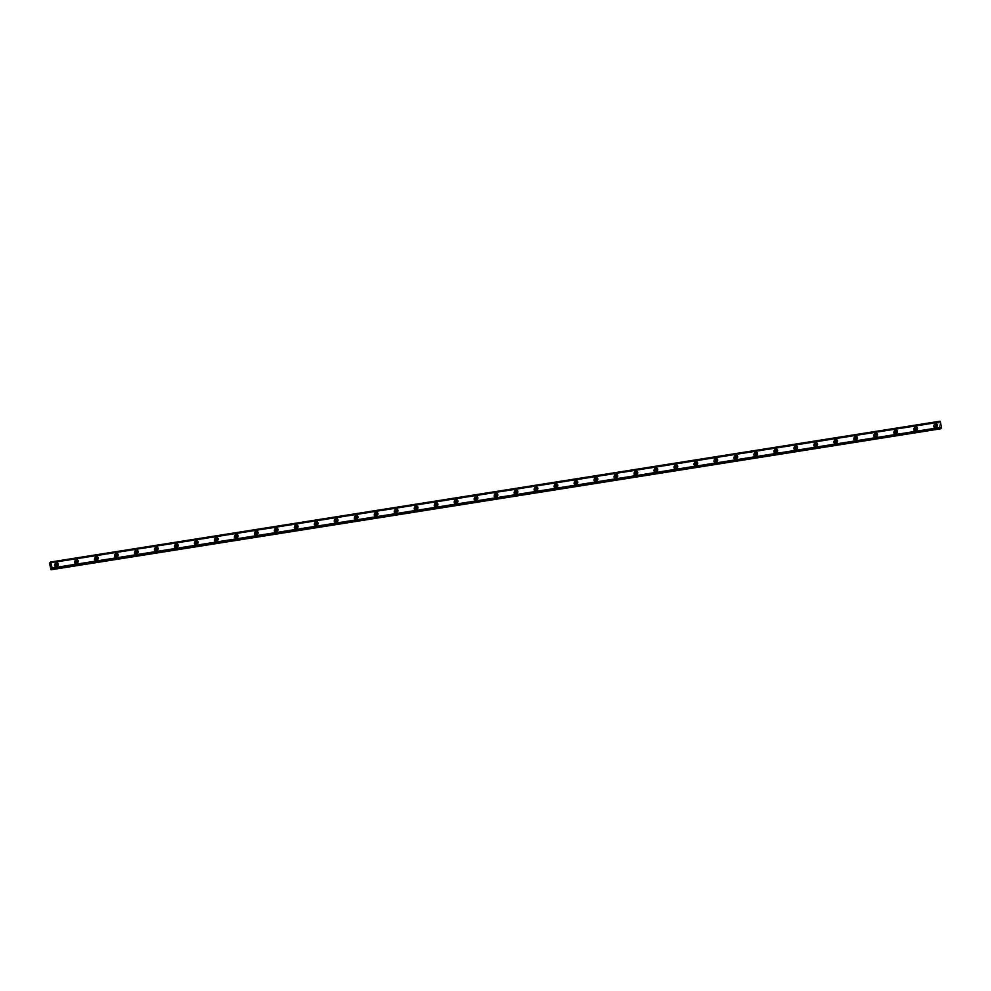 <?xml version="1.0" encoding="UTF-8"?>
<svg xmlns="http://www.w3.org/2000/svg" width="991" height="991" viewBox="0 0 991 991"><rect width="100%" height="100%" fill="white"/><g stroke="black" fill="none" stroke-linecap="round" stroke-linejoin="round"><path stroke-width="0.74" stroke-dasharray="4.96 3.72" d="M56.376 565.997A1.053 0.991 -130.1 0 1 55.062 564.436M56.19 565.948A1.053 0.991 -130.1 0 1 54.282 566.084A1.053 0.991 -130.1 0 1 55.087 564.635M935.578 426.861A1.053 0.991 -130.1 0 1 934.253 425.288M935.38 426.799A1.053 0.991 -130.1 0 1 933.472 426.935A1.053 0.991 -130.1 0 1 934.278 425.486M915.597 430.02A1.053 0.991 -130.1 0 1 914.272 428.459M915.399 429.958A1.053 0.991 -130.1 0 1 913.491 430.094A1.053 0.991 -130.1 0 1 914.297 428.645M895.616 433.178A1.053 0.991 -130.1 0 1 894.291 431.618M895.418 433.117A1.053 0.991 -130.1 0 1 893.51 433.253A1.053 0.991 -130.1 0 1 894.316 431.816M875.635 436.35A1.053 0.991 -130.1 0 1 874.31 434.776M875.437 436.288A1.053 0.991 -130.1 0 1 873.529 436.424A1.053 0.991 -130.1 0 1 874.335 434.975M855.654 439.509A1.053 0.991 -130.1 0 1 854.329 437.935M855.456 439.447A1.053 0.991 -130.1 0 1 853.548 439.583A1.053 0.991 -130.1 0 1 854.353 438.133M835.661 442.667A1.053 0.991 -130.1 0 1 834.348 441.106M835.475 442.605A1.053 0.991 -130.1 0 1 833.567 442.742A1.053 0.991 -130.1 0 1 834.372 441.305M815.68 445.826A1.053 0.991 -130.1 0 1 814.367 444.265M815.494 445.777A1.053 0.991 -130.1 0 1 813.586 445.913A1.053 0.991 -130.1 0 1 814.391 444.464M795.699 448.997A1.053 0.991 -130.1 0 1 794.386 447.424M795.513 448.935A1.053 0.991 -130.1 0 1 793.605 449.072A1.053 0.991 -130.1 0 1 794.41 447.622M775.718 452.156A1.053 0.991 -130.1 0 1 774.405 450.595M775.532 452.094A1.053 0.991 -130.1 0 1 773.624 452.23A1.053 0.991 -130.1 0 1 774.429 450.794M755.737 455.315A1.053 0.991 -130.1 0 1 754.424 453.754M755.551 455.265A1.053 0.991 -130.1 0 1 753.643 455.389A1.053 0.991 -130.1 0 1 754.448 453.952M735.756 458.486A1.053 0.991 -130.1 0 1 734.442 456.913M735.57 458.424A1.053 0.991 -130.1 0 1 733.662 458.56A1.053 0.991 -130.1 0 1 734.467 457.111M715.775 461.645A1.053 0.991 -130.1 0 1 714.461 460.072M715.589 461.583A1.053 0.991 -130.1 0 1 713.681 461.719A1.053 0.991 -130.1 0 1 714.486 460.27M695.793 464.804A1.053 0.991 -130.1 0 1 694.48 463.243M695.608 464.742A1.053 0.991 -130.1 0 1 693.7 464.878A1.053 0.991 -130.1 0 1 694.505 463.441M675.812 467.963A1.053 0.991 -130.1 0 1 674.499 466.402M675.627 467.913A1.053 0.991 -130.1 0 1 673.719 468.049A1.053 0.991 -130.1 0 1 674.524 466.6M655.831 471.134A1.053 0.991 -130.1 0 1 654.506 469.561M655.646 471.072A1.053 0.991 -130.1 0 1 653.726 471.208A1.053 0.991 -130.1 0 1 654.543 469.759M635.85 474.293A1.053 0.991 -130.1 0 1 634.525 472.732M635.665 474.231A1.053 0.991 -130.1 0 1 633.745 474.367A1.053 0.991 -130.1 0 1 634.55 472.93M615.869 477.451A1.053 0.991 -130.1 0 1 614.544 475.891M615.684 477.402A1.053 0.991 -130.1 0 1 613.763 477.526A1.053 0.991 -130.1 0 1 614.569 476.089M595.888 480.623A1.053 0.991 -130.1 0 1 594.563 479.049M595.69 480.561A1.053 0.991 -130.1 0 1 593.782 480.697A1.053 0.991 -130.1 0 1 594.588 479.248M575.907 483.781A1.053 0.991 -130.1 0 1 574.582 482.221M575.709 483.719A1.053 0.991 -130.1 0 1 573.801 483.856A1.053 0.991 -130.1 0 1 574.607 482.406M555.926 486.94A1.053 0.991 -130.1 0 1 554.601 485.379M555.728 486.878A1.053 0.991 -130.1 0 1 553.82 487.015A1.053 0.991 -130.1 0 1 554.626 485.578M535.945 490.099A1.053 0.991 -130.1 0 1 534.62 488.538M535.747 490.05A1.053 0.991 -130.1 0 1 533.839 490.186A1.053 0.991 -130.1 0 1 534.644 488.736M515.964 493.27A1.053 0.991 -130.1 0 1 514.639 491.697M515.766 493.208A1.053 0.991 -130.1 0 1 513.858 493.345A1.053 0.991 -130.1 0 1 514.663 491.895M495.971 496.429A1.053 0.991 -130.1 0 1 494.658 494.868M495.785 496.367A1.053 0.991 -130.1 0 1 493.877 496.503A1.053 0.991 -130.1 0 1 494.682 495.066M475.99 499.588A1.053 0.991 -130.1 0 1 474.677 498.027M475.804 499.538A1.053 0.991 -130.1 0 1 473.896 499.675A1.053 0.991 -130.1 0 1 474.701 498.225M456.009 502.759A1.053 0.991 -130.1 0 1 454.696 501.186M455.823 502.697A1.053 0.991 -130.1 0 1 453.915 502.833A1.053 0.991 -130.1 0 1 454.72 501.384M436.028 505.918A1.053 0.991 -130.1 0 1 434.715 504.357M435.842 505.856A1.053 0.991 -130.1 0 1 433.934 505.992A1.053 0.991 -130.1 0 1 434.739 504.543M416.047 509.077A1.053 0.991 -130.1 0 1 414.733 507.516M415.861 509.015A1.053 0.991 -130.1 0 1 413.953 509.151A1.053 0.991 -130.1 0 1 414.758 507.714M396.066 512.236A1.053 0.991 -130.1 0 1 394.752 510.675M395.88 512.186A1.053 0.991 -130.1 0 1 393.972 512.322A1.053 0.991 -130.1 0 1 394.777 510.873M376.085 515.407A1.053 0.991 -130.1 0 1 374.771 513.834M375.899 515.345A1.053 0.991 -130.1 0 1 373.991 515.481A1.053 0.991 -130.1 0 1 374.796 514.032M356.103 518.566A1.053 0.991 -130.1 0 1 354.79 517.005M355.918 518.504A1.053 0.991 -130.1 0 1 354.01 518.64A1.053 0.991 -130.1 0 1 354.815 517.203M336.122 521.724A1.053 0.991 -130.1 0 1 334.809 520.164M335.937 521.675A1.053 0.991 -130.1 0 1 334.029 521.811A1.053 0.991 -130.1 0 1 334.834 520.362M316.141 524.896A1.053 0.991 -130.1 0 1 314.828 523.322M315.956 524.834A1.053 0.991 -130.1 0 1 314.048 524.97A1.053 0.991 -130.1 0 1 314.853 523.521M296.16 528.054A1.053 0.991 -130.1 0 1 294.835 526.494M295.975 527.992A1.053 0.991 -130.1 0 1 294.054 528.129A1.053 0.991 -130.1 0 1 294.872 526.679M276.179 531.213A1.053 0.991 -130.1 0 1 274.854 529.652M275.994 531.151A1.053 0.991 -130.1 0 1 274.073 531.287A1.053 0.991 -130.1 0 1 274.879 529.851M256.198 534.372A1.053 0.991 -130.1 0 1 254.873 532.811M256 534.322A1.053 0.991 -130.1 0 1 254.092 534.459A1.053 0.991 -130.1 0 1 254.898 533.009M236.217 537.543A1.053 0.991 -130.1 0 1 234.892 535.97M236.019 537.481A1.053 0.991 -130.1 0 1 234.111 537.618A1.053 0.991 -130.1 0 1 234.917 536.168M216.236 540.702A1.053 0.991 -130.1 0 1 214.911 539.141M216.038 540.64A1.053 0.991 -130.1 0 1 214.13 540.776A1.053 0.991 -130.1 0 1 214.936 539.339M196.255 543.861A1.053 0.991 -130.1 0 1 194.93 542.3M196.057 543.811A1.053 0.991 -130.1 0 1 194.149 543.948A1.053 0.991 -130.1 0 1 194.954 542.498M176.274 547.032A1.053 0.991 -130.1 0 1 174.949 545.459M176.076 546.97A1.053 0.991 -130.1 0 1 174.168 547.106A1.053 0.991 -130.1 0 1 174.973 545.657M156.293 550.191A1.053 0.991 -130.1 0 1 154.968 548.63M156.095 550.129A1.053 0.991 -130.1 0 1 154.187 550.265A1.053 0.991 -130.1 0 1 154.992 548.816M136.3 553.35A1.053 0.991 -130.1 0 1 134.987 551.789M136.114 553.288A1.053 0.991 -130.1 0 1 134.206 553.424A1.053 0.991 -130.1 0 1 135.011 551.987M116.319 556.521A1.053 0.991 -130.1 0 1 115.006 554.948M116.133 556.459A1.053 0.991 -130.1 0 1 114.225 556.595A1.053 0.991 -130.1 0 1 115.03 555.146M96.338 559.68A1.053 0.991 -130.1 0 1 95.025 558.106M96.152 559.618A1.053 0.991 -130.1 0 1 94.244 559.754A1.053 0.991 -130.1 0 1 95.049 558.305M76.357 562.838A1.053 0.991 -130.1 0 1 75.043 561.278M76.171 562.777A1.053 0.991 -130.1 0 1 74.263 562.913A1.053 0.991 -130.1 0 1 75.068 561.476M52.065 568.822L940.484 428.261M55.273 563.52A1.672 1.573 49.9 0 0 56.252 566.679A1.672 1.573 49.9 0 0 57.317 565.948M934.463 424.383A1.672 1.573 49.9 0 0 935.442 427.53A1.672 1.573 49.9 0 0 936.507 426.811M914.482 427.542A1.672 1.573 49.9 0 0 915.461 430.689A1.672 1.573 49.9 0 0 916.526 429.97M894.501 430.701A1.672 1.573 49.9 0 0 895.48 433.847A1.672 1.573 49.9 0 0 896.545 433.129M874.52 433.86A1.672 1.573 49.9 0 0 875.499 437.019A1.672 1.573 49.9 0 0 876.564 436.288M854.539 437.031A1.672 1.573 49.9 0 0 855.518 440.177A1.672 1.573 49.9 0 0 856.583 439.459M834.558 440.19A1.672 1.573 49.9 0 0 835.537 443.336A1.672 1.573 49.9 0 0 836.602 442.618M814.577 443.349A1.672 1.573 49.9 0 0 815.556 446.507A1.672 1.573 49.9 0 0 816.621 445.777M794.596 446.52A1.672 1.573 49.9 0 0 795.575 449.666A1.672 1.573 49.9 0 0 796.64 448.948M774.615 449.679A1.672 1.573 49.9 0 0 775.594 452.825A1.672 1.573 49.9 0 0 776.659 452.107M754.634 452.837A1.672 1.573 49.9 0 0 755.613 455.996A1.672 1.573 49.9 0 0 756.678 455.265M734.653 455.996A1.672 1.573 49.9 0 0 735.632 459.155A1.672 1.573 49.9 0 0 736.697 458.424M714.672 459.167A1.672 1.573 49.9 0 0 715.651 462.314A1.672 1.573 49.9 0 0 716.716 461.595M694.679 462.326A1.672 1.573 49.9 0 0 695.67 465.473A1.672 1.573 49.9 0 0 696.735 464.754M674.698 465.485A1.672 1.573 49.9 0 0 675.689 468.644A1.672 1.573 49.9 0 0 676.754 467.913M654.717 468.656A1.672 1.573 49.9 0 0 655.708 471.803A1.672 1.573 49.9 0 0 656.76 471.084M634.736 471.815A1.672 1.573 49.9 0 0 635.714 474.962A1.672 1.573 49.9 0 0 636.779 474.243M614.754 474.974A1.672 1.573 49.9 0 0 615.733 478.133A1.672 1.573 49.9 0 0 616.798 477.402M594.773 478.133A1.672 1.573 49.9 0 0 595.752 481.292A1.672 1.573 49.9 0 0 596.817 480.561M574.792 481.304A1.672 1.573 49.9 0 0 575.771 484.45A1.672 1.573 49.9 0 0 576.836 483.732M554.811 484.463A1.672 1.573 49.9 0 0 555.79 487.609A1.672 1.573 49.9 0 0 556.855 486.891M534.83 487.622A1.672 1.573 49.9 0 0 535.809 490.78A1.672 1.573 49.9 0 0 536.874 490.05M514.849 490.793A1.672 1.573 49.9 0 0 515.828 493.939A1.672 1.573 49.9 0 0 516.893 493.221M494.868 493.952A1.672 1.573 49.9 0 0 495.847 497.098A1.672 1.573 49.9 0 0 496.912 496.38M474.887 497.11A1.672 1.573 49.9 0 0 475.866 500.269A1.672 1.573 49.9 0 0 476.931 499.538M454.906 500.269A1.672 1.573 49.9 0 0 455.885 503.428A1.672 1.573 49.9 0 0 456.95 502.697M434.925 503.44A1.672 1.573 49.9 0 0 435.904 506.587A1.672 1.573 49.9 0 0 436.969 505.868M414.944 506.599A1.672 1.573 49.9 0 0 415.923 509.746A1.672 1.573 49.9 0 0 416.988 509.027M394.963 509.758A1.672 1.573 49.9 0 0 395.942 512.917A1.672 1.573 49.9 0 0 397.007 512.186M374.982 512.929A1.672 1.573 49.9 0 0 375.961 516.076A1.672 1.573 49.9 0 0 377.026 515.357M355.001 516.088A1.672 1.573 49.9 0 0 355.98 519.234A1.672 1.573 49.9 0 0 357.045 518.516M335.008 519.247A1.672 1.573 49.9 0 0 335.999 522.406A1.672 1.573 49.9 0 0 337.064 521.675M315.027 522.418A1.672 1.573 49.9 0 0 316.018 525.564A1.672 1.573 49.9 0 0 317.083 524.846M295.045 525.577A1.672 1.573 49.9 0 0 296.036 528.723A1.672 1.573 49.9 0 0 297.089 528.005M275.064 528.736A1.672 1.573 49.9 0 0 276.043 531.882A1.672 1.573 49.9 0 0 277.108 531.164M255.083 531.894A1.672 1.573 49.9 0 0 256.062 535.053A1.672 1.573 49.9 0 0 257.127 534.322M235.102 535.066A1.672 1.573 49.9 0 0 236.081 538.212A1.672 1.573 49.9 0 0 237.146 537.494M215.121 538.224A1.672 1.573 49.9 0 0 216.1 541.371A1.672 1.573 49.9 0 0 217.165 540.652M195.14 541.383A1.672 1.573 49.9 0 0 196.119 544.542A1.672 1.573 49.9 0 0 197.184 543.811M175.159 544.555A1.672 1.573 49.9 0 0 176.138 547.701A1.672 1.573 49.9 0 0 177.203 546.982M155.178 547.713A1.672 1.573 49.9 0 0 156.157 550.86A1.672 1.573 49.9 0 0 157.222 550.141M135.197 550.872A1.672 1.573 49.9 0 0 136.176 554.019A1.672 1.573 49.9 0 0 137.241 553.3M115.216 554.031A1.672 1.573 49.9 0 0 116.195 557.19A1.672 1.573 49.9 0 0 117.26 556.459M95.235 557.202A1.672 1.573 49.9 0 0 96.214 560.349A1.672 1.573 49.9 0 0 97.279 559.63M75.254 560.361A1.672 1.573 49.9 0 0 76.233 563.507A1.672 1.573 49.9 0 0 77.298 562.789M50.578 562.789L939.765 422.067L50.566 562.826M50.838 569.515L940.025 428.793L938.737 422.674L49.55 563.396M938.737 422.674L49.562 562.975M938.75 422.253L939.753 422.092M939.765 422.067L939.84 421.41L50.652 562.132M50.652 562.058L939.84 421.41M940.236 421.658L51.061 562.38M52.015 568.673L940.496 428.05M940.509 427.976L51.978 568.599M51.705 568.388L940.893 427.666M940.967 427.74L51.755 568.45M939.728 422.228L50.541 562.95M939.357 422.538L50.219 563.235M50.652 562.64L939.022 422.03M939.753 422.154L50.566 562.876M54.505 564.858L55.223 564.251M933.708 425.709L934.426 425.102M913.727 428.868L914.445 428.273M893.746 432.039L894.464 431.432M873.765 435.198L874.483 434.591M853.784 438.356L854.502 437.749M833.803 441.528L834.521 440.921M813.809 444.686L814.54 444.079M793.828 447.845L794.547 447.238M773.847 451.016L774.566 450.41M753.866 454.175L754.585 453.568M733.885 457.334L734.604 456.727M713.904 460.493L714.622 459.886M693.923 463.664L694.641 463.057M673.942 466.823L674.66 466.216M653.961 469.982L654.679 469.375M633.98 473.153L634.698 472.546M613.999 476.312L614.717 475.705M594.018 479.471L594.736 478.864M574.037 482.629L574.755 482.022M554.056 485.801L554.774 485.194M534.075 488.959L534.793 488.352M514.094 492.118L514.812 491.511M494.113 495.289L494.831 494.682M474.132 498.448L474.85 497.841M454.138 501.607L454.869 501M434.157 504.766L434.876 504.171M414.176 507.937L414.895 507.33M394.195 511.096L394.913 510.489M374.214 514.255L374.932 513.648M354.233 517.426L354.951 516.819M334.252 520.585L334.97 519.978M314.271 523.744L314.989 523.137M294.29 526.902L295.008 526.308M274.309 530.074L275.027 529.467M254.328 533.232L255.046 532.625M234.347 536.391L235.065 535.784M214.366 539.562L215.084 538.955M194.385 542.721L195.103 542.114M174.404 545.88L175.122 545.273M154.423 549.039L155.141 548.444M134.442 552.21L135.16 551.603M114.461 555.369L115.179 554.762M94.467 558.528L95.198 557.921M74.486 561.699L75.205 561.092M51.817 568.438L941.004 427.703M54.827 563.78L55.595 563.136M934.03 424.631L934.798 423.987M914.049 427.802L914.804 427.158M894.068 430.961L894.823 430.317M874.087 434.12L874.842 433.476M854.106 437.279L854.861 436.635M834.125 440.45L834.88 439.806M814.131 443.609L814.899 442.965M794.15 446.768L794.918 446.123M774.169 449.939L774.937 449.295M754.188 453.098L754.956 452.453M734.207 456.256L734.975 455.612M714.226 459.415L714.994 458.771M694.245 462.586L695.013 461.942M674.264 465.745L675.032 465.101M654.283 468.904L655.051 468.26M634.302 472.075L635.07 471.431M614.321 475.234L615.089 474.59M594.34 478.393L595.108 477.749M574.359 481.552L575.127 480.908M554.378 484.723L555.133 484.079M534.397 487.882L535.152 487.238M514.416 491.04L515.171 490.396M494.435 494.212L495.19 493.568M474.454 497.371L475.209 496.726M454.46 500.529L455.228 499.885M434.479 503.688L435.247 503.044M414.498 506.859L415.266 506.215M394.517 510.018L395.285 509.374M374.536 513.177L375.304 512.533M354.555 516.348L355.323 515.704M334.574 519.507L335.342 518.863M314.593 522.666L315.361 522.022M294.612 525.825L295.38 525.18M274.631 528.996L275.399 528.352M254.65 532.155L255.418 531.51M234.669 535.313L235.437 534.669M214.688 538.485L215.443 537.84M194.707 541.643L195.462 540.999M174.726 544.802L175.481 544.158M154.745 547.961L155.5 547.329M134.764 551.132L135.519 550.488M114.783 554.291L115.538 553.647M94.789 557.45L95.557 556.806M74.808 560.621L75.576 559.977M55.868 566.468L56.586 565.873M935.07 427.332L935.789 426.725M915.089 430.49L915.808 429.883M895.108 433.649L895.827 433.042M875.127 436.82L875.846 436.213M855.146 439.979L855.865 439.372M835.153 443.138L835.884 442.531M815.172 446.297L815.903 445.702M795.191 449.468L795.909 448.861M775.21 452.627L775.928 452.02M755.229 455.786L755.947 455.179M735.248 458.957L735.966 458.35M715.267 462.116L715.985 461.509M695.286 465.275L696.004 464.668M675.305 468.433L676.023 467.839M655.324 471.605L656.042 470.998M635.342 474.763L636.061 474.156M615.361 477.922L616.08 477.315M595.38 481.093L596.099 480.486M575.399 484.252L576.118 483.645M555.418 487.411L556.137 486.804M535.437 490.57L536.156 489.975M515.456 493.741L516.175 493.134M495.475 496.9L496.194 496.293M475.482 500.059L476.213 499.452M455.501 503.23L456.219 502.623M435.52 506.389L436.238 505.782M415.539 509.547L416.257 508.94M395.558 512.719L396.276 512.112M375.577 515.877L376.295 515.27M355.596 519.036L356.314 518.429M335.615 522.195L336.333 521.588M315.634 525.366L316.352 524.759M295.652 528.525L296.371 527.918M275.671 531.684L276.39 531.077M255.69 534.855L256.409 534.248M235.709 538.014L236.428 537.407M215.728 541.173L216.447 540.566M195.747 544.332L196.466 543.725M175.766 547.503L176.485 546.896M155.785 550.662L156.504 550.055M135.804 553.82L136.523 553.213M115.811 556.992L116.542 556.385M95.83 560.15L96.548 559.543M75.849 563.309L76.567 562.702M56.983 566.344L57.751 565.7M936.185 427.195L936.953 426.551M916.204 430.354L916.972 429.71M896.223 433.513L896.979 432.869M876.242 436.684L876.998 436.04M856.261 439.843L857.017 439.199M836.28 443.002L837.036 442.358M816.299 446.173L817.055 445.529M796.318 449.332L797.074 448.688M776.325 452.491L777.093 451.846M756.344 455.649L757.112 455.005M736.363 458.821L737.131 458.176M716.382 461.979L717.15 461.335M696.4 465.138L697.168 464.494M676.419 468.309L677.187 467.665M656.438 471.468L657.206 470.824M636.457 474.627L637.225 473.983M616.476 477.786L617.244 477.154M596.495 480.957L597.263 480.313M576.514 484.116L577.282 483.472M556.533 487.275L557.301 486.631M536.552 490.446L537.308 489.802M516.571 493.605L517.327 492.961M496.59 496.764L497.346 496.119M476.609 499.935L477.365 499.291M456.628 503.094L457.384 502.449M436.635 506.252L437.403 505.608M416.654 509.411L417.422 508.767M396.673 512.582L397.441 511.938M376.691 515.741L377.46 515.097M356.71 518.9L357.478 518.256M336.729 522.071L337.497 521.427M316.748 525.23L317.516 524.586M296.767 528.389L297.535 527.745M276.786 531.548L277.554 530.903M256.805 534.719L257.573 534.075M236.824 537.878L237.592 537.233M216.843 541.036L217.611 540.392M196.862 544.208L197.63 543.563M176.881 547.366L177.637 546.722M156.9 550.525L157.656 549.881M136.919 553.684L137.675 553.04M116.938 556.855L117.694 556.211M96.957 560.014L97.713 559.37M76.964 563.173L77.732 562.529"/><path stroke-width="1.49" d="M55.062 564.436A1.053 0.991 -130.1 0 1 56.821 564.647A1.053 0.991 -130.1 0 1 56.376 565.997M934.253 425.288A1.053 0.991 -130.1 0 1 936.012 425.498A1.053 0.991 -130.1 0 1 935.578 426.861M914.272 428.459A1.053 0.991 -130.1 0 1 916.031 428.657A1.053 0.991 -130.1 0 1 915.597 430.02M894.291 431.618A1.053 0.991 -130.1 0 1 896.05 431.828A1.053 0.991 -130.1 0 1 895.616 433.178M874.31 434.776A1.053 0.991 -130.1 0 1 876.069 434.987A1.053 0.991 -130.1 0 1 875.635 436.35M854.329 437.935A1.053 0.991 -130.1 0 1 856.088 438.146A1.053 0.991 -130.1 0 1 855.654 439.509M834.348 441.106A1.053 0.991 -130.1 0 1 836.107 441.317A1.053 0.991 -130.1 0 1 835.661 442.667M814.367 444.265A1.053 0.991 -130.1 0 1 816.126 444.476A1.053 0.991 -130.1 0 1 815.68 445.826M794.386 447.424A1.053 0.991 -130.1 0 1 796.145 447.635A1.053 0.991 -130.1 0 1 795.699 448.997M774.405 450.595A1.053 0.991 -130.1 0 1 776.164 450.794A1.053 0.991 -130.1 0 1 775.718 452.156M754.424 453.754A1.053 0.991 -130.1 0 1 756.183 453.965A1.053 0.991 -130.1 0 1 755.737 455.315M734.442 456.913A1.053 0.991 -130.1 0 1 736.202 457.124A1.053 0.991 -130.1 0 1 735.756 458.486M714.461 460.072A1.053 0.991 -130.1 0 1 716.22 460.282A1.053 0.991 -130.1 0 1 715.775 461.645M694.48 463.243A1.053 0.991 -130.1 0 1 696.239 463.454A1.053 0.991 -130.1 0 1 695.793 464.804M674.499 466.402A1.053 0.991 -130.1 0 1 676.258 466.612A1.053 0.991 -130.1 0 1 675.812 467.963M654.506 469.561A1.053 0.991 -130.1 0 1 656.277 469.771A1.053 0.991 -130.1 0 1 655.831 471.134M634.525 472.732A1.053 0.991 -130.1 0 1 636.296 472.93A1.053 0.991 -130.1 0 1 635.85 474.293M614.544 475.891A1.053 0.991 -130.1 0 1 616.303 476.101A1.053 0.991 -130.1 0 1 615.869 477.451M594.563 479.049A1.053 0.991 -130.1 0 1 596.322 479.26A1.053 0.991 -130.1 0 1 595.888 480.623M574.582 482.221A1.053 0.991 -130.1 0 1 576.341 482.419A1.053 0.991 -130.1 0 1 575.907 483.781M554.601 485.379A1.053 0.991 -130.1 0 1 556.36 485.59A1.053 0.991 -130.1 0 1 555.926 486.94M534.62 488.538A1.053 0.991 -130.1 0 1 536.379 488.749A1.053 0.991 -130.1 0 1 535.945 490.099M514.639 491.697A1.053 0.991 -130.1 0 1 516.398 491.908A1.053 0.991 -130.1 0 1 515.964 493.27M494.658 494.868A1.053 0.991 -130.1 0 1 496.417 495.066A1.053 0.991 -130.1 0 1 495.971 496.429M474.677 498.027A1.053 0.991 -130.1 0 1 476.436 498.238A1.053 0.991 -130.1 0 1 475.99 499.588M454.696 501.186A1.053 0.991 -130.1 0 1 456.455 501.396A1.053 0.991 -130.1 0 1 456.009 502.759M434.715 504.357A1.053 0.991 -130.1 0 1 436.474 504.555A1.053 0.991 -130.1 0 1 436.028 505.918M414.733 507.516A1.053 0.991 -130.1 0 1 416.493 507.726A1.053 0.991 -130.1 0 1 416.047 509.077M394.752 510.675A1.053 0.991 -130.1 0 1 396.511 510.885A1.053 0.991 -130.1 0 1 396.066 512.236M374.771 513.834A1.053 0.991 -130.1 0 1 376.53 514.044A1.053 0.991 -130.1 0 1 376.085 515.407M354.79 517.005A1.053 0.991 -130.1 0 1 356.549 517.215A1.053 0.991 -130.1 0 1 356.103 518.566M334.809 520.164A1.053 0.991 -130.1 0 1 336.568 520.374A1.053 0.991 -130.1 0 1 336.122 521.724M314.828 523.322A1.053 0.991 -130.1 0 1 316.587 523.533A1.053 0.991 -130.1 0 1 316.141 524.896M294.835 526.494A1.053 0.991 -130.1 0 1 296.606 526.692A1.053 0.991 -130.1 0 1 296.16 528.054M274.854 529.652A1.053 0.991 -130.1 0 1 276.625 529.863A1.053 0.991 -130.1 0 1 276.179 531.213M254.873 532.811A1.053 0.991 -130.1 0 1 256.632 533.022A1.053 0.991 -130.1 0 1 256.198 534.372M234.892 535.97A1.053 0.991 -130.1 0 1 236.651 536.181A1.053 0.991 -130.1 0 1 236.217 537.543M214.911 539.141A1.053 0.991 -130.1 0 1 216.67 539.352A1.053 0.991 -130.1 0 1 216.236 540.702M194.93 542.3A1.053 0.991 -130.1 0 1 196.689 542.511A1.053 0.991 -130.1 0 1 196.255 543.861M174.949 545.459A1.053 0.991 -130.1 0 1 176.708 545.669A1.053 0.991 -130.1 0 1 176.274 547.032M154.968 548.63A1.053 0.991 -130.1 0 1 156.727 548.828A1.053 0.991 -130.1 0 1 156.293 550.191M134.987 551.789A1.053 0.991 -130.1 0 1 136.746 551.999A1.053 0.991 -130.1 0 1 136.3 553.35M115.006 554.948A1.053 0.991 -130.1 0 1 116.765 555.158A1.053 0.991 -130.1 0 1 116.319 556.521M95.025 558.106A1.053 0.991 -130.1 0 1 96.784 558.317A1.053 0.991 -130.1 0 1 96.338 559.68M75.043 561.278A1.053 0.991 -130.1 0 1 76.802 561.488A1.053 0.991 -130.1 0 1 76.357 562.838M941.413 428.025L51.73 568.413L50.999 569.775L49.55 563.396L50.789 561.947L52.226 568.747L941.413 427.951L52.226 568.673M56.338 562.801A1.672 1.573 49.9 0 0 55.236 565.068A1.672 1.573 49.9 0 0 57.751 565.7A1.672 1.573 49.9 0 0 56.338 562.801M57.317 565.948A1.672 1.573 49.9 0 0 55.273 563.52M935.529 423.653A1.672 1.573 49.9 0 0 934.426 425.919A1.672 1.573 49.9 0 0 936.953 426.551A1.672 1.573 49.9 0 0 935.529 423.653M936.507 426.811A1.672 1.573 49.9 0 0 934.463 424.383M915.548 426.811A1.672 1.573 49.9 0 0 914.445 429.091A1.672 1.573 49.9 0 0 916.972 429.71A1.672 1.573 49.9 0 0 915.548 426.811M916.526 429.97A1.672 1.573 49.9 0 0 914.482 427.542M895.567 429.983A1.672 1.573 49.9 0 0 894.464 432.249A1.672 1.573 49.9 0 0 896.979 432.869A1.672 1.573 49.9 0 0 895.567 429.983M896.545 433.129A1.672 1.573 49.9 0 0 894.501 430.701M875.586 433.141A1.672 1.573 49.9 0 0 874.483 435.408A1.672 1.573 49.9 0 0 876.998 436.04A1.672 1.573 49.9 0 0 875.586 433.141M876.564 436.288A1.672 1.573 49.9 0 0 874.52 433.86M855.605 436.3A1.672 1.573 49.9 0 0 854.502 438.579A1.672 1.573 49.9 0 0 857.017 439.199A1.672 1.573 49.9 0 0 855.605 436.3M856.583 439.459A1.672 1.573 49.9 0 0 854.539 437.031M835.624 439.471A1.672 1.573 49.9 0 0 834.521 441.738A1.672 1.573 49.9 0 0 837.036 442.358A1.672 1.573 49.9 0 0 835.624 439.471M836.602 442.618A1.672 1.573 49.9 0 0 834.558 440.19M815.643 442.63A1.672 1.573 49.9 0 0 814.54 444.897A1.672 1.573 49.9 0 0 817.055 445.529A1.672 1.573 49.9 0 0 815.643 442.63M816.621 445.777A1.672 1.573 49.9 0 0 814.577 443.349M795.662 445.789A1.672 1.573 49.9 0 0 794.559 448.056A1.672 1.573 49.9 0 0 797.074 448.688A1.672 1.573 49.9 0 0 795.662 445.789M796.64 448.948A1.672 1.573 49.9 0 0 794.596 446.52M775.68 448.948A1.672 1.573 49.9 0 0 774.578 451.227A1.672 1.573 49.9 0 0 777.093 451.846A1.672 1.573 49.9 0 0 775.68 448.948M776.659 452.107A1.672 1.573 49.9 0 0 774.615 449.679M755.699 452.119A1.672 1.573 49.9 0 0 754.597 454.386A1.672 1.573 49.9 0 0 757.112 455.005A1.672 1.573 49.9 0 0 755.699 452.119M756.678 455.265A1.672 1.573 49.9 0 0 754.634 452.837M735.718 455.278A1.672 1.573 49.9 0 0 734.616 457.545A1.672 1.573 49.9 0 0 737.131 458.176A1.672 1.573 49.9 0 0 735.718 455.278M736.697 458.424A1.672 1.573 49.9 0 0 734.653 455.996M715.725 458.437A1.672 1.573 49.9 0 0 714.635 460.716A1.672 1.573 49.9 0 0 717.15 461.335A1.672 1.573 49.9 0 0 715.725 458.437M716.716 461.595A1.672 1.573 49.9 0 0 714.672 459.167M695.744 461.608A1.672 1.573 49.9 0 0 694.641 463.875A1.672 1.573 49.9 0 0 697.168 464.494A1.672 1.573 49.9 0 0 695.744 461.608M696.735 464.754A1.672 1.573 49.9 0 0 694.679 462.326M675.763 464.767A1.672 1.573 49.9 0 0 674.66 467.034A1.672 1.573 49.9 0 0 677.187 467.665A1.672 1.573 49.9 0 0 675.763 464.767M676.754 467.913A1.672 1.573 49.9 0 0 674.698 465.485M655.782 467.925A1.672 1.573 49.9 0 0 654.679 470.192A1.672 1.573 49.9 0 0 657.206 470.824A1.672 1.573 49.9 0 0 655.782 467.925M656.76 471.084A1.672 1.573 49.9 0 0 654.717 468.656M635.801 471.097A1.672 1.573 49.9 0 0 634.698 473.364A1.672 1.573 49.9 0 0 637.225 473.983A1.672 1.573 49.9 0 0 635.801 471.097M636.779 474.243A1.672 1.573 49.9 0 0 634.736 471.815M615.82 474.255A1.672 1.573 49.9 0 0 614.717 476.522A1.672 1.573 49.9 0 0 617.244 477.154A1.672 1.573 49.9 0 0 615.82 474.255M616.798 477.402A1.672 1.573 49.9 0 0 614.754 474.974M595.839 477.414A1.672 1.573 49.9 0 0 594.736 479.681A1.672 1.573 49.9 0 0 597.263 480.313A1.672 1.573 49.9 0 0 595.839 477.414M596.817 480.561A1.672 1.573 49.9 0 0 594.773 478.133M575.858 480.573A1.672 1.573 49.9 0 0 574.755 482.852A1.672 1.573 49.9 0 0 577.282 483.472A1.672 1.573 49.9 0 0 575.858 480.573M576.836 483.732A1.672 1.573 49.9 0 0 574.792 481.304M555.877 483.744A1.672 1.573 49.9 0 0 554.774 486.011A1.672 1.573 49.9 0 0 557.301 486.631A1.672 1.573 49.9 0 0 555.877 483.744M556.855 486.891A1.672 1.573 49.9 0 0 554.811 484.463M535.896 486.903A1.672 1.573 49.9 0 0 534.793 489.17A1.672 1.573 49.9 0 0 537.308 489.802A1.672 1.573 49.9 0 0 535.896 486.903M536.874 490.05A1.672 1.573 49.9 0 0 534.83 487.622M515.915 490.062A1.672 1.573 49.9 0 0 514.812 492.341A1.672 1.573 49.9 0 0 517.327 492.961A1.672 1.573 49.9 0 0 515.915 490.062M516.893 493.221A1.672 1.573 49.9 0 0 514.849 490.793M495.934 493.233A1.672 1.573 49.9 0 0 494.831 495.5A1.672 1.573 49.9 0 0 497.346 496.119A1.672 1.573 49.9 0 0 495.934 493.233M496.912 496.38A1.672 1.573 49.9 0 0 494.868 493.952M475.953 496.392A1.672 1.573 49.9 0 0 474.85 498.659A1.672 1.573 49.9 0 0 477.365 499.291A1.672 1.573 49.9 0 0 475.953 496.392M476.931 499.538A1.672 1.573 49.9 0 0 474.887 497.11M455.971 499.551A1.672 1.573 49.9 0 0 454.869 501.818A1.672 1.573 49.9 0 0 457.384 502.449A1.672 1.573 49.9 0 0 455.971 499.551M456.95 502.697A1.672 1.573 49.9 0 0 454.906 500.269M435.99 502.71A1.672 1.573 49.9 0 0 434.888 504.989A1.672 1.573 49.9 0 0 437.403 505.608A1.672 1.573 49.9 0 0 435.99 502.71M436.969 505.868A1.672 1.573 49.9 0 0 434.925 503.44M416.009 505.881A1.672 1.573 49.9 0 0 414.907 508.148A1.672 1.573 49.9 0 0 417.422 508.767A1.672 1.573 49.9 0 0 416.009 505.881M416.988 509.027A1.672 1.573 49.9 0 0 414.944 506.599M396.028 509.04A1.672 1.573 49.9 0 0 394.926 511.306A1.672 1.573 49.9 0 0 397.441 511.938A1.672 1.573 49.9 0 0 396.028 509.04M397.007 512.186A1.672 1.573 49.9 0 0 394.963 509.758M376.047 512.198A1.672 1.573 49.9 0 0 374.945 514.478A1.672 1.573 49.9 0 0 377.46 515.097A1.672 1.573 49.9 0 0 376.047 512.198M377.026 515.357A1.672 1.573 49.9 0 0 374.982 512.929M356.054 515.37A1.672 1.573 49.9 0 0 354.964 517.636A1.672 1.573 49.9 0 0 357.478 518.256A1.672 1.573 49.9 0 0 356.054 515.37M357.045 518.516A1.672 1.573 49.9 0 0 355.001 516.088M336.073 518.528A1.672 1.573 49.9 0 0 334.97 520.795A1.672 1.573 49.9 0 0 337.497 521.427A1.672 1.573 49.9 0 0 336.073 518.528M337.064 521.675A1.672 1.573 49.9 0 0 335.008 519.247M316.092 521.687A1.672 1.573 49.9 0 0 314.989 523.954A1.672 1.573 49.9 0 0 317.516 524.586A1.672 1.573 49.9 0 0 316.092 521.687M317.083 524.846A1.672 1.573 49.9 0 0 315.027 522.418M296.111 524.846A1.672 1.573 49.9 0 0 295.008 527.125A1.672 1.573 49.9 0 0 297.535 527.745A1.672 1.573 49.9 0 0 296.111 524.846M297.089 528.005A1.672 1.573 49.9 0 0 295.045 525.577M276.13 528.017A1.672 1.573 49.9 0 0 275.027 530.284A1.672 1.573 49.9 0 0 277.554 530.903A1.672 1.573 49.9 0 0 276.13 528.017M277.108 531.164A1.672 1.573 49.9 0 0 275.064 528.736M256.149 531.176A1.672 1.573 49.9 0 0 255.046 533.443A1.672 1.573 49.9 0 0 257.573 534.075A1.672 1.573 49.9 0 0 256.149 531.176M257.127 534.322A1.672 1.573 49.9 0 0 255.083 531.894M236.168 534.335A1.672 1.573 49.9 0 0 235.065 536.614A1.672 1.573 49.9 0 0 237.592 537.233A1.672 1.573 49.9 0 0 236.168 534.335M237.146 537.494A1.672 1.573 49.9 0 0 235.102 535.066M216.187 537.506A1.672 1.573 49.9 0 0 215.084 539.773A1.672 1.573 49.9 0 0 217.611 540.392A1.672 1.573 49.9 0 0 216.187 537.506M217.165 540.652A1.672 1.573 49.9 0 0 215.121 538.224M196.206 540.665A1.672 1.573 49.9 0 0 195.103 542.932A1.672 1.573 49.9 0 0 197.63 543.563A1.672 1.573 49.9 0 0 196.206 540.665M197.184 543.811A1.672 1.573 49.9 0 0 195.14 541.383M176.225 543.824A1.672 1.573 49.9 0 0 175.122 546.091A1.672 1.573 49.9 0 0 177.637 546.722A1.672 1.573 49.9 0 0 176.225 543.824M177.203 546.982A1.672 1.573 49.9 0 0 175.159 544.555M156.244 546.982A1.672 1.573 49.9 0 0 155.141 549.262A1.672 1.573 49.9 0 0 157.656 549.881A1.672 1.573 49.9 0 0 156.244 546.982M157.222 550.141A1.672 1.573 49.9 0 0 155.178 547.713M136.262 550.154A1.672 1.573 49.9 0 0 135.16 552.421A1.672 1.573 49.9 0 0 137.675 553.04A1.672 1.573 49.9 0 0 136.262 550.154M137.241 553.3A1.672 1.573 49.9 0 0 135.197 550.872M116.281 553.312A1.672 1.573 49.9 0 0 115.179 555.579A1.672 1.573 49.9 0 0 117.694 556.211A1.672 1.573 49.9 0 0 116.281 553.312M117.26 556.459A1.672 1.573 49.9 0 0 115.216 554.031M96.3 556.471A1.672 1.573 49.9 0 0 95.198 558.751A1.672 1.573 49.9 0 0 97.713 559.37A1.672 1.573 49.9 0 0 96.3 556.471M97.279 559.63A1.672 1.573 49.9 0 0 95.235 557.202M76.319 559.642A1.672 1.573 49.9 0 0 75.217 561.909A1.672 1.573 49.9 0 0 77.732 562.529A1.672 1.573 49.9 0 0 76.319 559.642M77.298 562.789A1.672 1.573 49.9 0 0 75.254 560.361M55.087 564.635A1.053 0.991 -130.1 0 1 56.19 565.948M934.278 425.486A1.053 0.991 -130.1 0 1 935.38 426.799M914.297 428.645A1.053 0.991 -130.1 0 1 915.399 429.958M894.316 431.816A1.053 0.991 -130.1 0 1 895.418 433.117M874.335 434.975A1.053 0.991 -130.1 0 1 875.437 436.288M854.353 438.133A1.053 0.991 -130.1 0 1 855.456 439.447M834.372 441.305A1.053 0.991 -130.1 0 1 835.475 442.605M814.391 444.464A1.053 0.991 -130.1 0 1 815.494 445.777M794.41 447.622A1.053 0.991 -130.1 0 1 795.513 448.935M774.429 450.794A1.053 0.991 -130.1 0 1 775.532 452.094M754.448 453.952A1.053 0.991 -130.1 0 1 755.551 455.265M734.467 457.111A1.053 0.991 -130.1 0 1 735.57 458.424M714.486 460.27A1.053 0.991 -130.1 0 1 715.589 461.583M694.505 463.441A1.053 0.991 -130.1 0 1 695.608 464.742M674.524 466.6A1.053 0.991 -130.1 0 1 675.627 467.913M654.543 469.759A1.053 0.991 -130.1 0 1 655.646 471.072M634.55 472.93A1.053 0.991 -130.1 0 1 635.665 474.231M614.569 476.089A1.053 0.991 -130.1 0 1 615.684 477.402M594.588 479.248A1.053 0.991 -130.1 0 1 595.69 480.561M574.607 482.406A1.053 0.991 -130.1 0 1 575.709 483.719M554.626 485.578A1.053 0.991 -130.1 0 1 555.728 486.878M534.644 488.736A1.053 0.991 -130.1 0 1 535.747 490.05M514.663 491.895A1.053 0.991 -130.1 0 1 515.766 493.208M494.682 495.066A1.053 0.991 -130.1 0 1 495.785 496.367M474.701 498.225A1.053 0.991 -130.1 0 1 475.804 499.538M454.72 501.384A1.053 0.991 -130.1 0 1 455.823 502.697M434.739 504.543A1.053 0.991 -130.1 0 1 435.842 505.856M414.758 507.714A1.053 0.991 -130.1 0 1 415.861 509.015M394.777 510.873A1.053 0.991 -130.1 0 1 395.88 512.186M374.796 514.032A1.053 0.991 -130.1 0 1 375.899 515.345M354.815 517.203A1.053 0.991 -130.1 0 1 355.918 518.504M334.834 520.362A1.053 0.991 -130.1 0 1 335.937 521.675M314.853 523.521A1.053 0.991 -130.1 0 1 315.956 524.834M294.872 526.679A1.053 0.991 -130.1 0 1 295.975 527.992M274.879 529.851A1.053 0.991 -130.1 0 1 275.994 531.151M254.898 533.009A1.053 0.991 -130.1 0 1 256 534.322M234.917 536.168A1.053 0.991 -130.1 0 1 236.019 537.481M214.936 539.339A1.053 0.991 -130.1 0 1 216.038 540.64M194.954 542.498A1.053 0.991 -130.1 0 1 196.057 543.811M174.973 545.657A1.053 0.991 -130.1 0 1 176.076 546.97M154.992 548.816A1.053 0.991 -130.1 0 1 156.095 550.129M135.011 551.987A1.053 0.991 -130.1 0 1 136.114 553.288M115.03 555.146A1.053 0.991 -130.1 0 1 116.133 556.459M95.049 558.305A1.053 0.991 -130.1 0 1 96.152 559.618M75.068 561.476A1.053 0.991 -130.1 0 1 76.171 562.777M51.061 562.38L940.248 421.646L51.061 562.38M49.835 562.764L50.665 562.628M940.484 428.261L51.272 569.528M51.259 569.565L940.459 428.793M940.447 428.83L50.999 569.775M50.826 561.984L939.988 421.225M51.098 562.43L940.248 421.646M940.286 421.708L941.45 427.257L52.263 567.979M52.263 568.054L941.45 427.257M941.45 427.332L941.413 427.951M941.264 428.137L52.089 568.871M51.309 568.784L52.015 568.673M51.978 568.599L51.321 568.71"/></g></svg>
